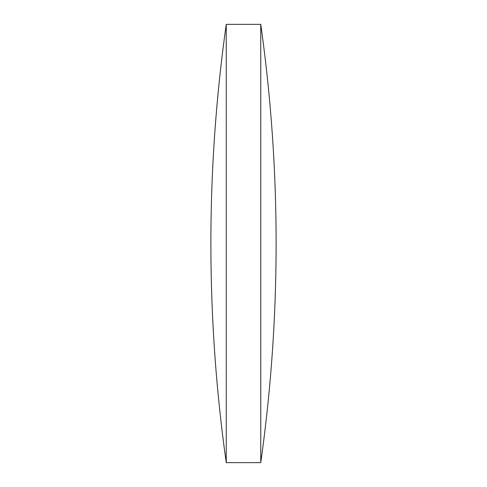 <?xml version="1.0" encoding="UTF-8"?>
<svg xmlns="http://www.w3.org/2000/svg" width="487" height="487" viewBox="0 0 487 487"><rect width="100%" height="100%" fill="white"/><g stroke="black" fill="none" stroke-linecap="round" stroke-linejoin="round"><path stroke-width="0.37" stroke-dasharray="2.44 1.83" d="M260.752 24.35L260.752 462.65M226.248 24.35L226.248 462.65"/><path stroke-width="0.73" d="M226.248 462.65L260.752 462.65L260.752 24.35L226.248 24.35A1571.123 1571.123 0 0 0 226.248 462.65L226.248 24.35M260.752 462.65A1571.123 1571.123 0 0 0 260.752 24.35"/></g></svg>
